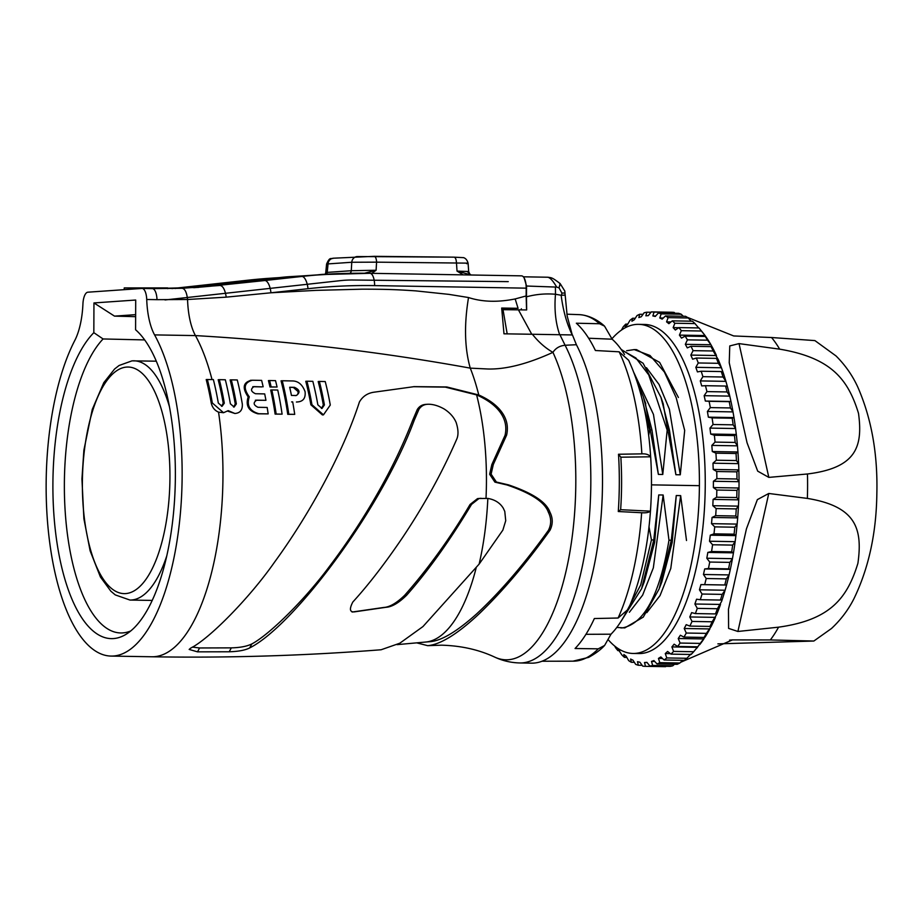 <?xml version="1.0" encoding="UTF-8"?>
<svg xmlns="http://www.w3.org/2000/svg" width="923" height="923" viewBox="0 0 923 923"><rect width="100%" height="100%" fill="white"/><g stroke="black" fill="none" stroke-linecap="round" stroke-linejoin="round"><path stroke-width="1.38" d="M93.834 332.672A158.479 61.183 -89 0 0 52.899 484.39A158.479 61.183 -89 0 0 126.324 634.136A158.479 61.183 -89 0 0 134.181 627.836A158.479 61.183 -89 0 0 175.37 475.864A158.479 61.183 -89 0 0 135.589 329.765L135.704 300.033L93.95 302.94L93.834 332.672L103.088 338.96L144.646 339.918M135.646 314.651L114.51 316.127L135.646 316.67M114.51 316.127L93.95 302.94M130.731 630.951A152.687 58.957 91 0 1 122.771 632.901A152.687 58.957 91 0 1 121.017 632.959A152.687 58.957 91 0 1 64.368 484.39A152.687 58.957 91 0 1 103.088 338.96M182.258 288.276L220.055 285.461C223.02 285.922 225.074 289.822 226.227 297.148L187.565 299.502L157.002 299.663A12.657 4.892 -89 0 0 152.341 288.611L142.061 288.438A12.657 4.892 91 0 0 141.9 288.438L87.847 292.199A12.657 4.892 91 0 0 82.932 303.932A50.638 19.556 -89 0 1 74.798 340.46A175.97 67.944 91 0 0 48.907 536.09A175.97 67.944 91 0 0 111.175 656.08L152.041 656.772A175.97 67.944 -89 0 0 154.314 656.703A175.97 67.944 -89 0 0 218.543 412.143C214.678 410.47 212.244 407.435 211.24 403.028A175.97 67.944 -89 0 0 206.21 379.549L213.363 379.561A178.508 68.925 -89 0 1 218.313 403.063L222.074 406.305L224.301 403.178A178.497 68.925 91 0 0 219.351 379.665L225.327 379.768A178.474 68.913 -89 0 1 230.369 403.812L234.13 407.055L236.346 403.916A178.439 68.902 91 0 0 231.304 379.861L237.269 379.964A178.381 68.879 -89 0 1 242.311 404.009C242.668 409.95 240.188 413.1 234.857 413.481L227.646 411.139M142.061 288.438A12.657 4.892 91 0 1 146.722 299.49A50.638 19.556 -89 0 0 154.579 334.899A175.97 67.944 91 0 1 178.601 529.86A175.97 67.944 91 0 1 113.437 656.022A175.97 67.944 91 0 1 111.175 656.08M124.224 289.672L124.224 287.941L167.732 287.941L167.721 288.645M294.956 276.935L301.809 276.462A633.005 583.59 -94 0 1 323.315 274.523L310.151 275.481A633.005 583.59 86 0 0 294.956 276.935L213.178 285.934A633.005 583.59 -94 0 1 209.959 286.28L193.807 287.699M198.514 287.399L152.341 288.611A12.657 4.892 -89 0 0 152.18 288.611L182.143 288.288C184.946 288.703 186.758 292.453 187.565 299.502A50.638 19.556 -89 0 0 195.445 335.591C289.187 341.025 380.784 351.871 470.257 368.139L488.013 369.004C506.012 369.442 527.644 363.893 552.935 352.355C545.378 348.052 538.524 342.018 532.386 334.264L503.981 333.814L501.697 308.04L518.068 308.305L515.172 298.937C497.774 302.444 482.221 301.983 468.526 297.541C464.027 324.711 464.615 348.236 470.257 368.139A160.544 61.991 -89 0 1 478.76 394.975C487.656 398.932 494.578 403.697 499.516 409.281C506.381 417.127 508.746 425.745 506.6 435.171L493.309 464.488L491.105 474.145L496.389 482.037L508.504 484.875C532.652 493.055 546.474 502.17 549.946 512.207C552.946 518.126 552.992 524.102 550.073 530.148C526.929 562.649 503.312 590.512 479.245 613.726C457.704 633.916 440.513 644.566 427.661 645.662L416.804 642.881M175.116 288.507L254.852 279.727A633.005 583.59 -94 0 1 270.035 278.273L279.577 277.581M518.068 308.305L501.708 308.455M526.502 308.432L526.156 295.948L515.172 298.937M521.345 275.85A12.657 4.892 -89 0 1 521.507 275.85A12.657 4.892 -89 0 1 526.191 288.161L526.156 295.948M468.526 297.541L448.97 294.379L415.811 290.883C399.463 289.787 387.891 289.153 361.828 289.187L315.874 290.376L270.935 292.787L308.017 288.703A620.348 571.925 -94 0 1 374.623 285.611L526.191 288.161M213.178 285.934L264.739 280.534A12.657 4.903 83.7 0 1 270.947 292.787L226.227 297.148M207.375 379.457A178.497 68.925 91 0 1 212.313 402.959L223.539 412.719L228.212 410.643L234.857 413.481M233.588 407.043L235.273 403.997A175.912 67.921 -89 0 0 230.127 379.941L231.304 379.861M235.273 403.997L236.346 403.916M221.532 406.293L223.228 403.247A175.97 67.944 -89 0 0 218.186 379.745L219.351 379.665M223.228 403.247L224.301 403.178M223.539 412.719L218.543 412.143M152.041 656.772C228.558 658.053 304.913 655.711 381.118 649.757L399.809 643.216L422.953 626.567L479.141 564.08A160.544 61.991 -89 0 0 487.84 498.42L478.991 498.524L471.549 504.373C449.986 540.37 428.353 570.645 406.674 595.185C398.782 602.938 391.883 606.976 385.976 607.299L354.017 611.914M353.567 611.926L354.444 611.868C349.725 612.307 349.182 609.018 352.84 602.004C368.531 584.813 385.076 563.365 402.486 537.659C424.095 505.4 442.129 472.68 456.585 439.51C458.593 435.31 458.443 429.633 456.147 422.469C453.862 417.115 449.847 412.616 444.113 408.958C438.31 405.716 432.945 404.147 428.03 404.251L425.745 404.389M428.03 404.251C424.049 404.355 421.003 406.085 418.892 409.443L414.254 420.219L412.673 420.323L417.265 409.547C419.377 406.189 422.411 404.459 426.368 404.366M192.33 647.104L199.576 647.969L231.338 647.865L229.192 651.776C238.388 651.511 245.218 650.23 249.672 647.923C292.429 626.625 380.207 511.827 414.254 420.219M229.192 651.776L197.51 651.846L189.169 649.434L190.669 648.131C209.036 639.028 249.152 598.45 274.431 562.303C310.751 512.53 343.679 450.989 359.405 402.001C362.601 396.486 367.366 393.233 373.7 392.24L414.208 386.633L446.836 386.968L478.76 394.975M277.073 387.025L270.012 387.002A175.301 67.691 -89 0 0 268.431 380.599L269.608 380.541A177.839 68.66 91 0 1 271.154 386.922L277.073 387.025L276.312 383.806L275.527 380.645L269.608 380.541M282.103 414.15L275.123 414.104A175.301 67.691 -89 0 0 270.693 390.025L271.824 389.944A177.839 68.66 91 0 1 276.173 414.035L282.103 414.15A177.689 68.602 -89 0 0 277.754 390.048L271.824 389.944M296.421 402.024L297.506 401.943C303.24 401.493 305.755 398.067 305.075 391.652C302.525 384.799 298.475 381.234 292.926 380.957L282.23 380.761A177.493 68.533 91 0 1 288.807 414.254L294.714 414.358A177.32 68.464 -89 0 0 292.672 401.84L291.587 401.92M294.714 414.358L287.757 414.335A174.966 67.552 -89 0 0 281.053 380.841L282.23 380.761M323.465 414.854L322.404 414.923L310.889 404.816A174.101 67.217 -89 0 0 305.767 381.291L306.944 381.211A176.639 68.198 91 0 1 311.962 404.736L323.465 414.854L330.284 405.047A175.832 67.887 -89 0 0 325.231 381.557L319.37 381.441A176.097 67.99 91 0 1 324.411 404.932L322 408.439L317.847 404.828A176.397 68.106 -89 0 0 312.828 381.326L306.944 381.211M321.458 408.428L323.327 405.012A173.57 67.021 -89 0 0 318.193 381.522L319.37 381.441M263.159 386.795A178.012 68.729 -89 0 0 261.613 380.391L252.394 380.241C244.064 382.537 243.026 388.064 249.291 396.844C246.487 405.497 249.695 411.116 258.913 413.723L268.166 413.885L267.185 407.47L257.955 407.285C253.375 405.001 252.96 402.624 256.709 400.155L265.939 400.317A178.012 68.729 -89 0 0 264.693 393.913L255.486 393.729C250.802 391.548 250.283 389.183 253.917 386.633L262.017 386.887L252.787 386.714M265.939 400.317L255.625 400.236M268.166 413.885L257.875 413.804C248.622 411.173 245.391 405.543 248.195 396.925C242.057 387.937 243.061 382.41 251.218 380.322M494.82 657.153C502.677 660.81 511.019 662.749 519.857 662.956L531.533 663.152A175.97 67.944 -89 0 0 533.806 663.095A175.97 67.944 -89 0 0 575.317 623.902A175.97 67.944 -89 0 0 576.402 344.717L565.107 345.26C559.719 345.779 555.669 348.144 552.935 352.355A173.062 66.825 -89 0 1 571.418 542.378A173.062 66.825 -89 0 1 508.25 659.749A173.062 66.825 -89 0 1 494.82 657.153C478.945 649.723 461.223 645.731 441.644 645.177L427.661 645.662M413.319 386.702L445.348 387.129L476.603 394.906C485.81 398.967 492.894 403.789 497.866 409.397C504.777 417.231 507.177 425.861 505.066 435.275L491.832 464.592L493.309 464.488M476.095 568.153A156.772 60.526 91 0 1 425.895 642.016L429.818 641.693C441.148 640.966 456.747 631.713 476.626 613.91C500.231 592.012 524.183 564.138 548.481 530.264C551.423 524.299 551.389 518.322 548.4 512.311C544.985 502.285 531.187 493.17 507.027 484.979L494.924 482.141L489.64 474.249L491.832 464.592M487.84 498.42C494.843 499.62 499.978 502.862 503.254 508.146L504.777 511.411L505.723 520.699L502.873 530.09L479.152 564.08M481.056 498.282L477.503 498.628L470.061 504.477C450.655 537.498 427.926 568.972 404.632 595.323L406.674 595.185M352.101 612.041L383.714 607.461C389.656 607.138 396.625 603.088 404.632 595.323M231.338 647.865C240.153 647.646 247.006 646.331 251.875 643.919C269.77 634.413 305.732 598.727 329.638 566.191C347.048 543.162 362.958 519.038 377.345 493.805C391.364 469.334 403.132 444.84 412.673 420.323M550.073 530.148L548.481 530.264M532.386 334.264L572.433 334.945L576.402 344.717M625.413 613.703A157.06 60.641 91 0 1 610.991 634.193L604.6 645.454C600.815 649.642 595.497 653.611 588.632 657.372L572.964 661.168A173.293 66.906 -89 0 0 573.345 661.168A173.293 66.906 -89 0 0 575.087 661.11A173.293 66.906 -89 0 0 598.266 648.834L575.064 648.511A173.743 67.079 -89 0 0 594.354 618.537L618.098 618.018A173.293 66.906 -89 0 0 633.559 569.837A173.293 66.906 -89 0 0 641.647 512.738L618.283 511.527A173.743 67.079 -89 0 0 618.514 454.254L641.877 453.862A173.293 66.906 -89 0 0 619.137 351.801M599.546 323.742L604.53 326.131C599.419 321.389 590.051 315.066 578.802 314.628A173.293 66.906 -89 0 1 579.171 314.639A173.293 66.906 -89 0 1 599.546 323.742L576.344 323.212A173.743 67.079 -89 0 1 595.404 350.509L619.137 351.813L628.632 360.27C639.858 384.66 646.942 413.596 649.907 447.078C655.111 504.223 647.277 567.195 628.101 609.365L618.098 618.018M564.772 290.895L567.184 316.035L572.26 334.968C566.849 323.985 563.145 310.751 561.149 295.256L555.484 294.252C554.181 309.367 555.577 322.842 559.661 334.691M567.184 316.035L572.26 334.945M565.13 295.129L561.149 295.256M561.519 295.175L561.899 293.076L559.05 287.872L556.627 287.03L555.415 287.053L555.484 294.252C545.435 293.422 535.778 294.275 526.491 296.825L526.56 286.026L524.149 277.938M555.415 287.053L526.56 286.026M501.743 309.655L526.664 309.943L526.491 296.825M521.357 308.778L521.345 309.863M561.899 293.076L565.049 293.029M564.807 291.057L560.076 283.499M560.065 283.892L559.05 287.872M559.719 283.592C560.515 283.176 560.238 284.584 558.9 287.803M556.627 287.03C553.027 280.742 549.993 277.465 547.547 277.223L523.329 276.808M518.414 309.816L531.763 334.276M503 309.574L507.189 333.884M559.88 334.68L565.107 345.26A175.97 67.944 -89 0 1 586.913 539.609A175.97 67.944 -89 0 1 522.13 662.899A175.97 67.944 -89 0 1 519.857 662.956M276.104 277.811L269.504 278.273A633.005 583.59 86 0 0 247.999 280.2L171.943 288.576M604.53 326.131L612.145 339.203A157.06 60.641 91 0 1 624.536 354.49M641.877 453.862C646.065 453.666 648.996 454.647 650.669 456.804A157.06 60.641 91 0 1 650.45 511.169C648.765 512.519 645.835 513.05 641.635 512.738M604.6 645.454L598.266 648.834M648.673 435.46L649.642 429.841L642.777 401.978M649.642 429.841L651.926 429.876L643.331 396.728L636.916 381.13M651.476 484.863L699.403 485.671M626.602 350.74L634.216 349.598L649.988 355.47L664.352 371.957L676.155 397.64L684.681 430.43L680.286 474.791L675.89 474.722L669.44 430.176L667.167 430.141L662.772 474.48L658.376 474.399L651.926 429.876M649.007 526.837L651.453 539.92L653.772 539.955L658.745 494.936L663.141 495.005L668.979 540.209L671.286 540.255L676.259 495.536L680.655 495.616L686.504 540.509M634.643 349.679L635.336 349.644M634.216 349.598L636.524 349.632L659.61 362.358L678.405 397.478M646.481 367.7L659.08 384.522L669.371 409.189L680.286 474.791M675.89 474.722L663.083 403.455M621.248 349.494L643.1 363.27L660.914 397.236L669.44 430.176M621.537 349.898L635.878 357.986L648.777 374.969L667.167 430.141M633.951 372.777L653.461 414.415L662.772 474.48M658.376 474.399L645.039 401.655M680.655 495.616L670.779 568.476L660.037 595.589L646.827 612.641M659.553 587.847L661.826 581.963L672.175 542.562L676.259 495.536M671.286 540.255L659.149 588.92L643.273 617.118L624.767 627.917L616.806 627.444M620.775 627.928L622.483 627.882C644.346 623.648 659.841 594.424 668.979 540.209M663.141 495.005L653.334 567.876L642.616 595.162L629.359 612.284M653.772 539.955L641.566 588.759L644.266 581.79L654.684 542.193L658.745 494.936M641.566 588.759L620.844 621.606M651.453 539.92L640.712 584.94L624.306 615.768M610.991 634.193L585.955 634.309M618.283 511.527L620.637 509.692L650.45 511.169M650.669 456.804L620.844 457.185A158.214 61.091 91 0 1 620.637 509.692M620.844 457.185L618.514 454.254M588.643 338.233L612.145 339.203M271.154 386.922L270.012 387.002M276.173 414.035L275.123 414.104M287.757 414.335L288.807 414.254M289.684 387.256L294.483 387.337C299.848 389.841 300.436 392.575 296.26 395.529L291.449 395.436A177.32 68.464 -89 0 0 289.684 387.256M289.707 387.348L293.341 387.418L298.048 391.571C298.291 394.156 297.321 395.506 295.141 395.609M252.394 380.241L250.341 380.345M255.359 400.236L256.144 400.19M249.291 396.844L248.195 396.925M349.99 273.323A3.796 3.496 86 0 0 351.271 270.716L376.099 270.254L364.527 273.231M326.696 274.062A3.796 3.496 86 0 0 327.215 272.389L325.738 272.654L326.592 264.036C330.053 256.167 330.849 259.467 333.434 258.209L374.196 256.329A6.334 2.446 -89.4 0 1 376.572 262.155L351.767 262.259A6.334 5.838 -94 0 1 357.109 256.559M371.854 273.323L376.099 270.254L376.572 262.155L466.68 263.124C468.584 263.263 468.572 263.447 466.634 263.678M463.196 274.869L457.035 271.097L471.122 274.95M471.861 275.008L470.718 274.996M471.018 274.962L469.784 274.05L470.822 274.916M467.2 271.789C469.149 271.708 469.172 271.593 467.269 271.466L457.035 271.097L456.47 262.986C456.262 259.328 455.443 257.39 454.024 257.159L463.323 257.644C462.354 257.459 466.715 257.459 468.099 263.401M333.399 258.209A6.334 5.838 -94 0 0 328.057 263.909L351.767 262.259L351.271 270.716L327.215 272.389L328.057 263.909L326.592 264.036M315.851 275.042L318.839 274.719A253.202 233.438 -94 0 1 322.323 274.396L336.803 273.646A253.202 233.438 -94 0 1 340.391 273.6L287.676 276.785A253.202 233.438 86 0 0 281.134 277.408L182.546 288.264L281.111 277.408A3.796 1.465 83.7 0 1 281.111 277.408A3.796 1.465 83.7 0 1 281.134 277.408L317.166 274.904A3.796 1.465 83.7 0 1 317.42 274.939M281.111 277.408L289.73 276.635M614.787 646.123L615.468 647.554A177.239 68.429 -89 0 0 617.914 650.634L617.395 648.142L621.917 654.984A177.239 68.429 -89 0 0 624.49 657.372L623.867 654.499L626.186 656.288L628.667 660.603A177.239 68.429 -89 0 0 631.332 662.276L630.594 659.045L632.97 660.187L635.635 664.341A177.239 68.429 -89 0 0 638.358 665.264L637.481 661.722L639.916 662.218L642.731 666.152A177.239 68.429 -89 0 0 645.408 666.337A177.239 68.429 -89 0 0 645.5 666.337L644.485 662.518L646.931 662.356L649.907 666.025A177.239 68.429 -89 0 0 652.665 665.46L651.488 661.41L653.922 660.58L657.049 663.972A177.239 68.429 -89 0 0 659.795 662.656L658.445 658.411L660.845 656.934L664.11 659.991A177.239 68.429 -89 0 0 666.787 657.949L665.275 653.565L667.606 651.453L670.986 654.142L691.108 654.476A177.239 68.429 -89 0 0 693.692 651.73L697.742 646.815A177.239 68.429 -89 0 0 700.211 643.4L705.195 636.905L705.98 635.647L704.053 637.435A177.239 68.429 -89 0 0 706.383 633.374L711.102 626.544L711.841 625.09L709.972 626.429A177.239 68.429 -89 0 0 712.141 621.779L716.571 614.683L717.252 613.034L715.452 613.922A177.239 68.429 -89 0 0 717.425 608.73L721.567 601.461L722.178 599.638L720.402 600.054A177.239 68.429 -89 0 0 722.167 594.377L725.097 590.235L725.836 587.616L726.539 585.032L724.786 584.974A177.239 68.429 -89 0 0 726.32 578.871L729.078 574.914L729.862 571.475L730.324 569.376L728.559 568.856A177.239 68.429 -89 0 0 729.839 562.384L732.447 558.669L732.966 555.738L733.45 552.842L731.674 551.85A177.239 68.429 -89 0 0 732.689 545.101L735.135 541.674L735.631 537.901L735.919 535.617L734.097 534.175A177.239 68.429 -89 0 0 734.835 527.206L737.142 524.091L737.489 520.226L737.673 517.884L735.804 516.003A177.239 68.429 -89 0 0 736.254 508.908L738.446 506.139L738.631 502.216L738.712 499.851L736.762 497.543A177.239 68.429 -89 0 0 736.935 490.378L739.011 488.002L739.035 481.691L736.981 478.991A177.239 68.429 -89 0 0 736.866 471.849L738.838 469.876L738.712 465.988L738.608 463.623L736.45 460.554A177.239 68.429 -89 0 0 736.046 453.516L737.939 451.982L712.302 451.543L711.829 445.405L715.06 442.105A177.239 68.429 -89 0 0 714.367 435.241L710.687 434.052L709.96 428.099L713.052 424.499A177.239 68.429 -89 0 0 712.083 417.888L708.356 417.161L707.399 411.462L710.329 407.608A177.239 68.429 -89 0 0 709.106 401.309L705.345 401.055L704.157 395.679L706.937 391.606A177.239 68.429 -89 0 0 705.46 385.699L701.699 385.918L700.292 380.911L702.899 376.665A177.239 68.429 -89 0 0 701.18 371.219L697.442 371.911L695.827 367.331L698.273 362.97A177.239 68.429 -89 0 0 696.334 358.043L692.619 359.185L690.831 355.09L693.092 350.648A177.239 68.429 -89 0 0 690.958 346.287L687.289 347.89L685.339 344.314L687.416 339.849A177.239 68.429 -89 0 0 685.12 336.11L681.52 338.13L679.42 335.118L681.324 330.676A177.239 68.429 -89 0 0 678.866 327.596L675.359 330.03L673.144 327.619L674.863 323.246A177.239 68.429 -89 0 0 672.29 320.858L668.887 323.673L666.579 321.885L668.114 317.627A177.239 68.429 -89 0 0 665.448 315.966L662.16 319.127L659.783 317.974L661.156 313.901A177.239 68.429 -89 0 0 658.422 312.966L655.272 316.439L652.849 315.943L654.049 312.078A177.239 68.429 -89 0 0 651.373 311.905A177.239 68.429 -89 0 0 651.292 311.905L648.281 315.643L645.846 315.816L646.885 312.205A177.239 68.429 -89 0 0 644.116 312.77L641.266 316.762L638.831 317.581L639.731 314.27A177.239 68.429 -89 0 0 636.997 315.585L634.297 319.762L631.92 321.227L632.682 318.25A177.239 68.429 -89 0 0 630.005 320.293L627.478 324.608L625.148 326.719L625.806 324.1A177.239 68.429 -89 0 0 623.21 326.846L621.502 330.042M612.007 338.706A164.582 63.549 91 0 1 636.455 324.4A164.582 63.549 91 0 1 638.578 324.354L644.416 324.446A164.582 63.549 91 0 1 705.23 487.321A164.582 63.549 91 0 1 641.012 653.507A164.582 63.549 91 0 1 638.889 653.565L633.051 653.461A164.582 63.549 91 0 1 608.522 640.066M670.986 654.142A177.239 68.429 -89 0 0 673.582 651.396L671.898 646.908L674.136 644.185L677.62 646.481A177.239 68.429 -89 0 0 680.101 643.054L678.232 638.52L680.366 635.232L683.931 637.101A177.239 68.429 -89 0 0 686.274 633.04L684.22 628.505L686.216 624.663L689.862 626.094A177.239 68.429 -89 0 0 692.031 621.433L689.793 616.956L691.627 612.618L695.331 613.587A177.239 68.429 -89 0 0 697.303 608.384L694.892 604.011L696.553 599.212L700.292 599.719A177.239 68.429 -89 0 0 702.057 594.031L699.461 589.797L700.926 584.605L704.676 584.64A177.239 68.429 -89 0 0 706.21 578.525L703.453 574.487L704.699 568.949L708.449 568.51A177.239 68.429 -89 0 0 709.729 562.049L706.81 558.242L707.837 552.416L711.564 551.516A177.239 68.429 -89 0 0 712.579 544.766L709.51 541.236L710.295 535.19L713.987 533.84A177.239 68.429 -89 0 0 714.725 526.871L711.518 523.664L712.06 517.457L715.683 515.669A177.239 68.429 -89 0 0 716.144 508.561L712.81 505.712L713.098 499.412L716.652 497.209A177.239 68.429 -89 0 0 716.825 490.044L713.375 487.575L713.41 481.264L716.871 478.656A177.239 68.429 -89 0 0 716.744 471.515L713.214 469.449L712.983 463.196L716.329 460.219A177.239 68.429 -89 0 0 715.925 453.181L736.046 453.516M712.302 451.543L715.925 453.181M650.992 312.274L646.885 312.205M643.008 314.328L639.731 314.27M635.243 318.297L632.682 318.25M627.755 324.135L625.806 324.1M619.668 650.669L617.914 650.634M626.832 657.418L624.49 657.372M634.343 662.322L631.332 662.276M642.143 665.333L638.358 665.264M665.437 666.671A177.239 68.429 -89 0 0 665.529 666.671A177.239 68.429 -89 0 0 665.61 666.671L645.5 666.337M644.485 662.518L647.092 662.564M652.665 665.46L672.786 665.795A177.239 68.429 -89 0 1 670.017 666.371L649.907 666.025M672.786 665.795L674.471 664.26M654.742 661.468L651.488 661.41M659.795 662.656L679.905 662.991A177.239 68.429 -89 0 1 677.17 664.306L657.049 663.972M679.905 662.991L682.616 660.303M662.495 658.48L658.445 658.411M666.787 657.949L686.897 658.284A177.239 68.429 -89 0 1 684.22 660.326L664.11 659.991M686.897 658.284L690.9 653.992M670.363 653.646L665.275 653.565M693.692 651.73L673.582 651.396M696.923 648.027L697.523 647.335L671.898 646.908M697.742 646.815L677.62 646.481M700.211 643.4L680.101 643.054M703.857 638.947L678.232 638.52M704.053 637.435L683.931 637.101M706.383 633.374L686.274 633.04M709.856 628.932L684.22 628.505M709.972 626.429L689.862 626.094M712.141 621.779L692.031 621.433M711.841 625.079A173.443 66.964 91 0 0 715.429 617.372L689.793 616.956M715.452 613.922L695.331 613.587M717.425 608.73L697.303 608.384M717.263 613.034A173.443 66.964 91 0 0 720.528 604.427L694.892 604.011M720.402 600.054L700.292 599.719M722.167 594.377L702.057 594.031M725.097 590.235L699.461 589.797M726.539 585.032L700.926 584.605M724.786 584.974L704.676 584.64M726.32 578.871L706.21 578.525M726.551 585.02A173.443 66.964 91 0 0 729.078 574.914L703.453 574.487M706.81 558.242L732.447 558.669A173.443 66.964 91 0 1 730.324 569.364L704.699 568.949M728.559 568.856L708.449 568.51M729.839 562.384L709.729 562.049M735.146 541.663A173.443 66.964 91 0 1 733.462 552.842L707.837 552.416M731.674 551.85L711.564 551.516M732.689 545.101L712.579 544.766M735.135 541.674L709.51 541.236M711.518 523.664L737.142 524.091A173.443 66.964 91 0 1 735.919 535.617L710.295 535.19M734.097 534.175L713.987 533.84M734.835 527.206L714.725 526.871M737.673 517.884L712.06 517.457M735.804 516.003L715.683 515.669M736.254 508.908L716.144 508.561M737.685 517.884A173.443 66.964 91 0 0 738.446 506.139L712.81 505.712M738.712 499.851L713.098 499.412M736.762 497.543L716.652 497.209M736.935 490.378L716.825 490.044M738.723 499.851A173.443 66.964 91 0 0 739.011 488.002L713.375 487.575M713.214 469.449L738.838 469.876A173.443 66.964 91 0 1 739.035 481.691L713.41 481.264M736.981 478.991L716.871 478.656M736.866 471.849L716.744 471.515M711.829 445.405L737.454 445.844L735.17 442.44A177.239 68.429 -89 0 0 734.477 435.575L736.312 434.479A173.443 66.964 91 0 1 737.454 445.844L737.939 451.982A173.443 66.964 -89 0 1 738.608 463.634L712.983 463.196M736.45 460.554L716.329 460.219M735.17 442.44L715.06 442.105M734.477 435.575L714.367 435.241M709.96 428.099L735.585 428.537L733.162 424.834A177.239 68.429 -89 0 0 732.193 418.223L733.981 417.588A173.443 66.964 91 0 1 735.585 428.537L736.312 434.479L710.687 434.052M733.162 424.834L713.052 424.499M732.193 418.223L712.083 417.888M733.993 417.588L708.356 417.161M707.399 411.462L733.024 411.9L730.451 407.943A177.239 68.429 -89 0 0 729.216 401.655L730.981 401.493A173.443 66.964 91 0 1 733.012 411.912L733.981 417.588M730.451 407.943L710.329 407.608M729.216 401.655L709.106 401.309M704.157 395.679L729.781 396.117L727.059 391.94A177.239 68.429 -89 0 0 725.57 386.045L727.324 386.356A173.443 66.964 91 0 1 729.781 396.117L730.981 401.493L705.345 401.055M727.059 391.94L706.937 391.606M725.57 386.045L705.46 385.699M702.899 376.665L723.021 377.011L725.905 381.349L727.324 386.356M723.067 372.35A173.443 66.964 91 0 1 725.916 381.361L700.292 380.911M723.021 377.011A177.239 68.429 -89 0 0 721.301 371.565L701.18 371.231M721.301 371.565L723.067 372.338L721.451 367.769L695.827 367.331M718.382 363.304A177.239 68.429 -89 0 0 716.444 358.378L718.244 359.624A173.443 66.964 91 0 1 721.451 367.781L718.382 363.304L698.273 362.97M716.444 358.378L696.334 358.043M693.092 350.648L713.202 350.982L718.244 359.624M713.202 350.982A177.239 68.429 -89 0 0 711.068 346.633L712.925 348.317A173.443 66.964 91 0 1 716.456 355.54L690.831 355.09M711.068 346.633L690.958 346.287M710.964 344.752L707.537 340.183A177.239 68.429 -89 0 0 705.23 336.445L707.145 338.568A173.443 66.964 91 0 1 710.964 344.764L712.925 348.317M710.975 344.752L685.339 344.314M707.537 340.183L687.416 339.849M705.23 336.445L685.12 336.11M679.42 335.118L705.057 335.557L707.145 338.568M705.045 335.557L701.434 331.011L681.324 330.676M701.434 331.011A177.239 68.429 -89 0 0 699.853 328.992A177.239 68.429 -89 0 0 698.988 327.942L678.866 327.596M678.705 327.711L673.144 327.619M698.769 328.057L694.984 323.581L674.863 323.246M694.984 323.581A177.239 68.429 -89 0 0 692.412 321.204L672.29 320.858M670.963 321.954L666.579 321.885M691.165 321.181L688.235 317.974L668.114 317.627M688.235 317.974A177.239 68.429 -89 0 0 685.57 316.301L665.448 315.966M663.302 318.031L659.783 317.974M683.285 316.266L681.266 314.235L661.156 313.901M681.266 314.235A177.239 68.429 -89 0 0 678.543 313.301L658.422 312.966M655.676 316.001L652.849 315.943M675.071 313.243L674.171 312.424L654.049 312.078M674.171 312.424A177.239 68.429 -89 0 0 671.494 312.239A177.239 68.429 -89 0 0 671.402 312.239L651.465 311.905M725.097 590.224A173.443 66.964 91 0 1 722.178 599.627M709.845 628.944A173.443 66.964 91 0 1 705.991 635.635M703.834 638.981A173.443 66.964 91 0 1 699.761 644.6M729.585 640.101L732.481 639.893L680.609 662.299M732.481 639.893L770.347 639.951A168.09 64.898 -89 0 0 778.574 627.167L737.904 631.47L728.605 628.401L728.466 609.238L746.453 528.798L757.368 499.608L768.767 493.47L807.371 498.408C856.129 506.427 862.751 528.798 857.905 563.318C847.279 597.792 830.769 619.921 778.574 627.167M807.463 473.984L768.824 477.387L757.702 471.145L747.053 442.775L729.239 362.774L729.77 345.929L739.035 343.61L779.658 349.159C831.761 357.905 848.179 379.815 858.505 413.331C863.04 446.697 856.29 467.926 807.463 473.984A168.09 64.898 -89 0 1 807.371 498.408M717.886 643.873L813.844 641.035L831.461 628.517C840.911 619.702 848.445 609.688 854.04 598.508C868.739 568.026 876.342 533.056 876.85 493.574C877.808 453.931 871.497 418.523 857.894 387.314C852.633 375.707 845.353 365.254 836.053 355.966L814.917 340.599L771.536 337.518L733.681 335.949L687.093 317.224M699.853 328.992L702.691 332.488A173.443 66.964 91 0 1 705.022 335.522M813.844 641.035L770.347 639.951M638.578 324.354A164.582 63.549 91 0 1 699.392 487.229A164.582 63.549 91 0 1 635.174 653.403A164.582 63.549 91 0 1 633.051 653.461M508.261 281.63L353.128 280.015A126.601 116.713 86 0 0 344.521 280.269A126.601 116.713 86 0 0 340.229 280.661L165.009 299.952M521.507 275.85L369.938 273.3L323.315 274.523A633.005 583.59 -94 0 1 369.777 273.3A12.657 4.892 91 0 1 369.938 273.3A12.657 4.892 91 0 1 374.623 285.611M264.739 280.534L301.809 276.462A12.657 4.903 83.7 0 1 308.017 288.703M157.002 299.663L146.722 299.49M154.579 334.899L195.445 335.591A175.97 67.944 -89 0 1 212.013 379.538M506.6 435.171L505.066 435.275M425.895 642.016L397.121 644.635M476.603 394.906A156.772 60.526 91 0 1 486.017 498.235M477.503 498.628L478.991 498.524M470.061 504.477L471.549 504.373M383.714 607.461L385.976 607.299M197.51 651.846L199.576 647.969M249.672 647.923L251.875 643.919M418.892 409.443L417.265 409.547M549.946 512.207L548.4 512.311M508.504 484.875L507.027 484.979M496.389 482.037L494.924 482.141M491.105 474.145L489.64 474.249M210.929 284.284A12.657 4.903 -96.3 0 0 210.859 284.296L247.929 280.211A12.657 4.903 -96.3 0 1 247.999 280.2L254.852 279.727M171.932 288.576L210.859 284.296A12.657 4.903 -96.3 0 0 210.779 284.307M269.504 278.273L247.929 280.211A12.657 4.903 -96.3 0 0 247.849 280.223M212.313 402.959L211.24 403.028M293.341 387.418L294.483 387.337M311.974 404.736L310.889 404.816M324.411 404.932L323.327 405.012M258.913 413.723L257.875 413.804M166.867 555.577A119.632 46.196 -89 0 1 131.528 600.008A119.632 46.196 91 0 1 130.893 600.042A119.632 46.196 91 0 1 129.981 600.054L152.237 600.423M125.713 593.581A113.31 43.75 91 0 1 125.113 593.616A113.31 43.75 91 0 1 82.378 482.614A113.31 43.75 91 0 1 126.601 367.077A113.31 43.75 -89 0 1 127.201 367.042A113.31 43.75 91 0 1 169.936 478.056A113.31 43.75 91 0 1 125.713 593.581M169.371 406.489A119.632 46.196 -89 0 0 134.008 360.812A119.632 46.196 -89 0 0 133.097 360.812M357.582 256.548L454.035 257.159M467.269 271.466L470.776 274.927M779.658 349.159A168.09 64.898 -89 0 0 771.536 337.518M768.767 493.47L737.904 631.47M739.035 343.61L768.824 477.387M573.345 661.168L542.009 661.237M579.171 314.639L566.884 314.201M560.076 283.511C551.792 277.35 552.081 277.858 547.72 277.212M663.36 404.228L660.903 397.178M645.777 403.755L643.331 396.728M156.264 361.181L132.001 360.858L119.09 365.485L114.602 369.004L103.803 382.653L92.265 409.443L83.878 450.239L81.939 478.991L83.889 518.738L90.131 550.846L100.422 577.002L110.887 591.228L115.271 594.908L129.981 600.054M469.784 274.05L468.688 271.639L468.099 263.297M454.104 257.159L374.196 256.329M325.738 272.654L325.254 274.166M645.408 666.337L665.529 666.671M651.373 311.905L671.494 312.239"/></g></svg>
